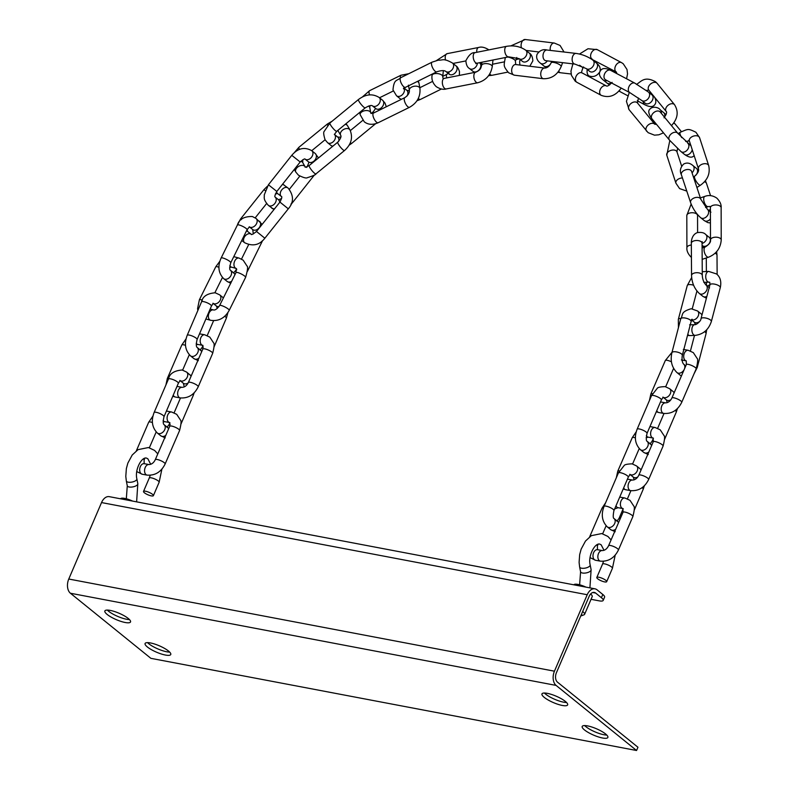 <?xml version="1.0" encoding="UTF-8"?>
<svg xmlns="http://www.w3.org/2000/svg" width="790" height="790" viewBox="0 0 790 790"><rect width="100%" height="100%" fill="white"/><g stroke="black" fill="none" stroke-linecap="round" stroke-linejoin="round"><path stroke-width="1.19" d="M145.577 491.232A5.372 1.343 -156.8 0 0 143.513 491.439A5.372 1.343 -156.8 0 0 145.943 493.809A5.372 1.343 -156.8 0 0 151.325 495.883A5.372 1.343 -156.8 0 0 153.388 495.666A5.372 1.343 -156.8 0 0 150.959 493.296A5.372 1.343 -156.8 0 0 145.577 491.232M598.879 577.253A5.372 1.343 -156.8 0 0 596.815 577.46A5.372 1.343 -156.8 0 0 599.245 579.83A5.372 1.343 -156.8 0 0 604.626 581.904A5.372 1.343 -156.8 0 0 606.681 581.687A5.372 1.343 -156.8 0 0 604.261 579.317A5.372 1.343 -156.8 0 0 598.879 577.253M585.943 587.118A10.744 2.686 -156.8 0 0 573.886 584.827M581.46 614.294A8.591 2.143 23.2 0 1 581.322 615.795L583.998 614.827A10.744 2.686 -156.8 0 0 584.6 614.334A10.744 2.686 -156.8 0 0 582.832 611.638A10.744 2.686 -156.8 0 0 582.655 611.509M581.322 615.795A8.591 2.143 23.2 0 1 580.769 615.914M120.584 498.806A10.744 2.686 23.2 0 1 132.641 501.097M594.969 588.827L109.287 496.663A10.744 6.893 -79.3 0 0 101.535 502.568L68.77 579.031A10.744 6.893 -79.3 0 0 70.419 593.241L150.88 658.337L636.562 750.5L556.091 685.404A10.744 6.893 -79.3 0 1 554.442 671.194L587.217 594.732A10.744 6.893 -79.3 0 1 594.969 588.827A10.744 6.893 -79.3 0 1 597.062 589.824L602.81 594.475A10.744 2.686 23.2 0 1 604.587 597.171L603.195 600.42A10.744 2.686 -156.8 0 0 601.417 597.724L595.67 593.073A7.09 4.542 100.7 0 0 594.287 592.421A7.09 4.542 100.7 0 0 589.172 596.312L556.397 672.774A7.09 4.542 100.7 0 0 557.483 682.155L637.955 747.251L636.562 750.5M606.789 735.056A13.963 3.486 23.2 0 1 585.904 726.691A13.963 3.486 23.2 0 1 584.669 725.576M566.558 702.508A13.963 3.486 23.2 0 1 545.673 694.153A13.963 3.486 23.2 0 1 544.438 693.028M129.451 619.567A13.963 3.486 23.2 0 1 108.556 611.203A13.963 3.486 23.2 0 1 107.322 610.077M169.682 652.106A13.963 3.486 23.2 0 1 148.797 643.751A13.963 3.486 23.2 0 1 147.562 642.625M584.511 729.95A13.963 3.486 23.2 0 1 582.2 726.445A13.963 3.486 23.2 0 1 591.769 726.998A13.963 3.486 23.2 0 1 605.555 733.94A13.963 3.486 23.2 0 1 607.865 737.445A13.963 3.486 23.2 0 1 598.297 736.892A13.963 3.486 23.2 0 1 584.511 729.95M544.28 697.402A13.963 3.486 23.2 0 1 541.97 693.896A13.963 3.486 23.2 0 1 551.538 694.45A13.963 3.486 23.2 0 1 565.324 701.392A13.963 3.486 23.2 0 1 567.635 704.897A13.963 3.486 23.2 0 1 558.056 704.344A13.963 3.486 23.2 0 1 544.28 697.402M107.163 614.452A13.963 3.486 23.2 0 1 104.863 610.947A13.963 3.486 23.2 0 1 114.431 611.5A13.963 3.486 23.2 0 1 128.217 618.442A13.963 3.486 23.2 0 1 130.528 621.947A13.963 3.486 23.2 0 1 120.949 621.394A13.963 3.486 23.2 0 1 107.163 614.452M147.404 647A13.963 3.486 23.2 0 1 145.093 643.495A13.963 3.486 23.2 0 1 154.662 644.048A13.963 3.486 23.2 0 1 168.448 650.99A13.963 3.486 23.2 0 1 170.758 654.495A13.963 3.486 23.2 0 1 161.18 653.942A13.963 3.486 23.2 0 1 147.404 647M590.614 594.001A10.744 2.686 23.2 0 1 592.224 596.559L584.6 614.334M603.195 600.42A10.744 2.686 -156.8 0 1 599.067 600.835L591.038 599.314M646.358 435.596A5.372 3.446 100.7 0 0 647.207 436.682A5.372 3.446 100.7 0 0 648.274 437.176A5.372 3.446 100.7 0 0 648.294 437.176L653.152 438.065A5.372 3.446 100.7 0 0 653.162 438.065L653.251 441.768L638.804 475.205C637.293 478.286 635.209 479.905 632.573 480.073A5.372 3.446 -79.3 0 1 632.583 480.073L627.714 479.194A5.372 3.446 -79.3 0 1 627.714 479.194A5.372 3.446 -79.3 0 0 627.408 479.155M649.953 426.57L650.249 426.62A5.372 3.446 100.7 0 0 650.239 426.62L655.117 427.509A5.372 3.446 100.7 0 0 650.96 431.291A5.372 3.446 100.7 0 0 652.086 437.561A5.372 3.446 100.7 0 0 653.152 438.065M655.117 427.509L660.223 429.829L663.995 435.576C664.992 436.208 664.696 439.714 663.087 446.074L663.087 446.074A5.372 1.304 -156.3 0 0 662.198 444.74A5.372 1.304 -156.3 0 0 656.905 442.035A5.372 1.304 -156.3 0 0 653.251 441.768M663.087 446.074L648.639 479.51A5.372 1.304 -156.3 0 0 647.751 478.177A5.372 1.304 -156.3 0 0 642.468 475.471A5.372 1.304 -156.3 0 0 638.804 475.205M648.639 479.51C644.67 487.489 638.656 491.202 630.608 490.63A5.372 3.446 -79.3 0 1 630.608 490.63A5.372 3.446 -79.3 0 1 629.551 490.136A5.372 3.446 -79.3 0 1 628.415 483.875A5.372 3.446 -79.3 0 1 632.573 480.073M630.618 490.63L625.739 489.751A5.372 3.446 -79.3 0 1 624.683 489.247A5.372 3.446 -79.3 0 1 623.675 487.865M616.328 477.753L617.77 471.176A5.372 1.304 23.7 0 1 619.39 470.929M617.77 471.176L632.217 437.739A5.372 1.304 23.7 0 1 635.417 437.867M686.342 364.565A5.372 1.304 -156.3 0 1 689.996 364.832A5.372 1.304 -156.3 0 1 695.289 367.528A5.372 1.304 -156.3 0 1 696.178 368.871L696.178 368.871C697.787 362.501 698.083 359.006 697.086 358.364L693.314 352.616L688.218 350.296A5.372 3.446 100.7 0 0 688.208 350.296A5.372 3.446 100.7 0 0 684.051 354.078A5.372 3.446 100.7 0 0 685.177 360.349A5.372 3.446 100.7 0 0 686.243 360.852A5.372 3.446 100.7 0 0 686.253 360.852L686.342 364.565L671.895 397.992A5.372 1.304 -156.3 0 0 671.895 398.002C670.384 401.073 668.301 402.693 665.664 402.861A5.372 3.446 -79.3 0 1 665.674 402.87L660.805 401.982A5.372 3.446 -79.3 0 1 660.805 401.982A5.372 3.446 -79.3 0 0 660.499 401.952M696.178 368.871L681.731 402.298A5.372 1.304 -156.3 0 0 681.731 402.298A5.372 1.304 -156.3 0 0 680.842 400.965A5.372 1.304 -156.3 0 0 675.559 398.269A5.372 1.304 -156.3 0 0 671.895 397.992M681.731 402.308C677.761 410.287 671.747 413.99 663.699 413.427A5.372 3.446 -79.3 0 1 663.699 413.427A5.372 3.446 -79.3 0 1 662.642 412.923A5.372 3.446 -79.3 0 1 661.516 406.662A5.372 3.446 -79.3 0 1 665.664 402.861M663.709 413.427L658.84 412.538A5.372 3.446 -79.3 0 1 658.83 412.538A5.372 3.446 -79.3 0 1 657.774 412.044A5.372 3.446 -79.3 0 1 656.767 410.662M649.419 400.54L650.861 393.963A5.372 1.304 23.7 0 1 650.861 393.963A5.372 1.304 23.7 0 1 652.481 393.716M650.861 393.973L665.308 360.536A5.372 1.304 23.7 0 1 671.461 361.81M702.261 271.721L708.689 271.424A5.372 3.13 88.2 0 0 705.776 275.661A5.372 3.13 88.2 0 0 707.603 281.635A5.372 3.13 88.2 0 0 709.045 282.158A5.372 3.13 88.2 0 0 709.055 282.158L709.785 282.297L709.924 284.844L700.987 318.716A5.372 1.926 -164.9 0 0 700.987 318.726C701.155 320.987 696.079 325.134 694.815 324.651A5.372 3.13 -91.8 0 1 694.825 324.651L689.581 324.848M708.689 271.424L716.53 273.942C720.312 277.093 721.566 281.655 720.292 287.639A5.372 1.926 -164.9 0 0 720.292 287.629A5.372 1.926 -164.9 0 0 719.453 286.158A5.372 1.926 -164.9 0 0 713.844 284.015A5.372 1.926 -164.9 0 0 709.924 284.844M720.292 287.629L711.356 321.51A5.372 1.926 -164.9 0 0 710.516 320.029A5.372 1.926 -164.9 0 0 704.907 317.896A5.372 1.926 -164.9 0 0 700.987 318.716M687.794 334.288A5.372 3.13 -91.8 0 0 688.505 335.059A5.372 3.13 -91.8 0 0 689.937 335.582L695.18 335.385A5.372 3.13 -91.8 0 1 695.17 335.385A5.372 3.13 -91.8 0 1 693.739 334.861A5.372 3.13 -91.8 0 1 691.912 328.897A5.372 3.13 -91.8 0 1 694.815 324.651M678.422 327.662L678.333 319.377A5.372 1.926 15.1 0 1 680.832 318.449M678.333 319.377L687.27 285.506A5.372 1.926 15.1 0 1 693.61 285.229M703.456 271.622A5.372 3.13 88.2 0 0 702.261 272.086M700.365 197.905L704.877 196.374A5.372 2.449 71.7 0 0 703.841 200.66A5.372 2.449 71.7 0 0 706.606 206.072A5.372 2.449 71.7 0 0 708.265 206.565A5.372 2.449 71.7 0 0 708.274 206.565L710.072 206.476L710.398 207.681A5.372 2.745 -179.8 0 0 710.398 207.681L710.496 239.913A5.372 2.745 -179.8 0 0 710.496 239.923C710.951 242.066 709.193 244.426 705.213 246.994A5.372 2.449 -108.3 0 1 705.213 246.984L702.103 248.04M704.877 196.374C708.897 194.873 712.876 195.456 716.826 198.132C720.016 201.411 721.458 204.6 721.132 207.691L721.132 207.691A5.372 2.745 -179.8 0 0 720.302 206.22A5.372 2.745 -179.8 0 0 714.269 205.044A5.372 2.745 -179.8 0 0 710.398 207.671M705.213 246.994A5.372 2.449 -108.3 0 0 704.186 251.279A5.372 2.449 -108.3 0 0 706.941 256.681A5.372 2.449 -108.3 0 0 708.61 257.175L708.61 257.175C716.372 253.926 720.579 248.179 721.231 239.943A5.372 2.745 -179.8 0 0 721.231 239.933A5.372 2.745 -179.8 0 0 720.401 238.471A5.372 2.745 -179.8 0 0 714.367 237.286A5.372 2.745 -179.8 0 0 710.496 239.913M691.418 257.431L691.22 257.264C688.011 253.955 686.569 250.766 686.905 247.705L686.905 247.705A5.372 2.745 0.2 0 1 691.339 245.019M686.905 247.705L686.806 215.463A5.372 2.745 0.2 0 1 690.677 212.836A5.372 2.745 0.2 0 1 696.711 214.011A5.372 2.745 0.2 0 1 697.55 215.472A5.372 2.745 0.2 0 1 697.55 215.482L697.619 214.663M708.61 257.175L703.169 259.021A5.372 2.449 -108.3 0 1 702.172 258.942M685.69 141.45A5.372 1.56 57.6 0 0 685.957 141.38A5.372 1.56 57.6 0 0 685.957 141.37L689.364 140.956A5.372 3.338 162.4 0 0 689.364 140.956L698.488 168.892A5.372 3.338 162.4 0 0 698.488 168.902C699.071 170.936 697.817 173.336 694.726 176.121L693.423 176.96M678.087 133.668L680.2 132.305C688.604 128.819 687.863 128.395 695.911 132.246L699.585 137.657A5.372 3.338 162.4 0 0 699.575 137.657A5.372 3.338 162.4 0 0 698.824 136.591A5.372 3.338 162.4 0 0 692.475 136.502A5.372 3.338 162.4 0 0 689.354 140.946M680.2 132.305A5.372 1.56 57.6 0 0 681.731 137.628M699.575 137.657L708.709 165.604A5.372 3.338 162.4 0 0 708.709 165.604A5.372 3.338 162.4 0 0 707.949 164.537A5.372 3.338 162.4 0 0 701.609 164.448A5.372 3.338 162.4 0 0 698.488 168.892M708.709 165.614C710.378 173.504 707.633 180.031 700.483 185.186L700.483 185.186A5.372 1.56 -122.4 0 1 698.923 184.633A5.372 1.56 -122.4 0 1 695.368 179.863A5.372 1.56 -122.4 0 1 694.726 176.121M686.796 191.101L679.578 188.583L675.904 183.161A5.372 3.338 -17.6 0 1 675.904 183.161A5.372 3.338 -17.6 0 1 682.432 177.957M675.904 183.171L666.78 155.215A5.372 3.338 -17.6 0 1 669.9 150.772A5.372 3.338 -17.6 0 1 676.24 150.87A5.372 3.338 -17.6 0 1 677 151.917A5.372 3.338 -17.6 0 1 677 151.937L677.494 148.51M636.543 84.441C641.826 80.817 644.907 76.126 655.522 81.735L657.162 83.375A5.372 3.654 141.3 0 0 657.152 83.375A5.372 3.654 141.3 0 0 656.786 83.009A5.372 3.654 141.3 0 0 650.377 84.165A5.372 3.654 141.3 0 0 648.797 90.119A5.372 3.654 141.3 0 0 648.807 90.139L666.197 111.469A5.372 3.654 141.3 0 0 666.217 111.479C667.135 112.111 666.414 114.224 664.054 117.829M657.152 83.375L674.561 104.715A5.372 3.654 141.3 0 0 674.561 104.715A5.372 3.654 141.3 0 0 674.186 104.349A5.372 3.654 141.3 0 0 667.787 105.505A5.372 3.654 141.3 0 0 666.197 111.469M646.872 131.417A5.372 3.654 -38.7 0 1 646.506 131.051A5.372 3.654 -38.7 0 1 646.496 131.041A5.372 3.654 -38.7 0 1 648.086 125.087A5.372 3.654 -38.7 0 1 654.495 123.941A5.372 3.654 -38.7 0 1 654.841 124.287A5.372 3.654 -38.7 0 1 654.861 124.306L637.451 102.957A5.372 3.654 -38.7 0 1 637.451 102.957L638.458 98.009M663.491 132.839L658.86 134.794L654.515 135.169L648.136 132.681L629.097 109.701A5.372 3.654 -38.7 0 1 630.687 103.747A5.372 3.654 -38.7 0 1 637.086 102.591A5.372 3.654 -38.7 0 1 637.441 102.937M674.561 104.724C678.808 111.686 677.83 118.589 671.628 125.432L671.628 125.432A5.372 0.543 -134.9 0 1 671.184 125.284M579.593 65.244A5.372 0.523 33.1 0 1 581.875 66.913A5.372 0.523 33.1 0 1 582.902 68.009L583.593 66.933M597.665 49.898A5.372 3.664 118.7 0 0 597.28 49.642A5.372 3.664 118.7 0 0 591.661 52.328A5.372 3.664 118.7 0 0 591.769 58.825A5.372 3.664 118.7 0 0 592.164 59.082A5.372 3.664 118.7 0 0 592.184 59.092M579.485 54.036L588.007 48.743L597.28 49.642A5.372 3.664 118.7 0 0 597.27 49.642L621.513 62.617A5.372 3.664 118.7 0 0 621.513 62.617A5.372 3.664 118.7 0 0 615.904 65.303A5.372 3.664 118.7 0 0 616.002 71.801A5.372 3.664 118.7 0 0 616.407 72.058A5.372 3.664 118.7 0 0 616.417 72.068A5.372 3.664 118.7 0 0 616.447 72.088M621.908 62.884A5.372 3.664 118.7 0 0 621.523 62.617L623.231 63.763L627.003 69.5L627.537 73.875L626.579 78.773M621.197 88.085L621.108 88.213C615.617 95.857 608.981 98.227 601.2 95.333A5.372 3.664 -61.3 0 1 601.2 95.333A5.372 3.664 -61.3 0 1 600.815 95.077A5.372 3.664 -61.3 0 1 600.696 88.599A5.372 3.664 -61.3 0 1 606.305 85.883A5.372 3.664 -61.3 0 1 606.325 85.893L582.082 72.917A5.372 3.664 -61.3 0 1 582.082 72.917A5.372 3.664 -61.3 0 0 576.453 75.623A5.372 3.664 -61.3 0 0 576.572 82.091A5.372 3.664 -61.3 0 0 576.957 82.358A5.372 3.664 -61.3 0 1 576.957 82.358L575.248 81.222L571.456 75.386L570.953 71.12L572.908 63.872M507.782 57.038A5.372 1.541 20.6 0 1 514.537 59.813A5.372 1.541 20.6 0 1 515.406 61.215L516.779 57.492M510.873 45.879L525.182 39.5A5.372 3.377 97.4 0 0 525.182 39.5A5.372 3.377 97.4 0 0 521.795 42.117A5.372 3.377 97.4 0 0 521.449 47.775M564.05 52.022L560.071 45.465L554.264 43.035A5.372 3.377 97.4 0 0 554.254 43.035A5.372 3.377 97.4 0 0 550.294 50.412M562.618 62.667L561.177 66.567A5.372 1.541 -159.4 0 0 560.308 65.175A5.372 1.541 -159.4 0 0 554.896 62.677A5.372 1.541 -159.4 0 0 551.114 62.805L551.114 62.805C549.583 66.103 547.48 67.861 544.814 68.078A5.372 3.377 -82.6 0 1 544.824 68.078L515.751 64.543A5.372 3.377 -82.6 0 0 515.742 64.533A5.372 3.377 -82.6 0 0 511.91 68.483A5.372 3.377 -82.6 0 0 513.224 74.675A5.372 3.377 -82.6 0 0 514.399 75.198A5.372 3.377 -82.6 0 1 514.399 75.198L508.592 72.759C503.151 65.698 503.724 66.39 505.353 57.443M561.177 66.567C557.572 74.783 551.667 78.842 543.471 78.733A5.372 3.377 -82.6 0 1 543.471 78.733A5.372 3.377 -82.6 0 1 542.305 78.21A5.372 3.377 -82.6 0 1 540.982 72.018A5.372 3.377 -82.6 0 1 544.814 68.078M492.614 60.08A5.372 2.429 -173.4 0 1 492.871 60.988L492.249 66.686A5.372 2.429 -173.4 0 0 492.249 66.686C490.679 75.099 485.85 80.452 477.782 82.743L446.271 88.934C443.427 89.833 440.099 89.073 436.268 86.673C432.831 83.355 431.429 79.602 432.051 75.406L432.051 75.406A5.372 2.429 6.6 0 1 436.021 73.529A5.372 2.429 6.6 0 1 441.887 75.109A5.372 2.429 6.6 0 1 442.716 76.62L443.378 70.646M436.495 60.553L447.14 53.651A5.372 2.804 79.2 0 0 447.14 53.651A5.372 2.804 79.2 0 0 445.54 60.109M447.14 53.651L478.651 47.459A5.372 2.804 79.2 0 0 476.765 52.308M492.249 66.686A5.372 2.429 -173.4 0 0 491.42 65.175A5.372 2.429 -173.4 0 0 485.544 63.585A5.372 2.429 -173.4 0 0 481.584 65.471L481.584 65.471C480.883 67.466 481.219 69.767 475.748 72.196A5.372 2.804 -100.8 0 1 475.758 72.196L444.257 78.388A5.372 2.804 -100.8 0 0 444.247 78.388A5.372 2.804 -100.8 0 0 442.341 82.743A5.372 2.804 -100.8 0 0 444.671 88.431A5.372 2.804 -100.8 0 0 446.271 88.934M477.782 82.743A5.372 2.804 -100.8 0 1 476.173 82.229A5.372 2.804 -100.8 0 1 473.842 76.541A5.372 2.804 -100.8 0 1 475.748 72.196M418.344 80.955L418.996 83.276A5.372 3.121 170.1 0 0 418.996 83.266L419.934 88.411A5.372 3.121 170.1 0 0 419.934 88.411C420.606 96.647 417.14 102.937 409.536 107.292L378.203 122.717C372.771 125.097 368.12 124.79 364.249 121.788L360.151 114.698A5.372 3.121 -9.9 0 1 363.676 110.985A5.372 3.121 -9.9 0 1 369.918 111.538A5.372 3.121 -9.9 0 1 370.727 112.812A5.372 3.121 -9.9 0 1 370.727 112.822L369.789 107.677A5.372 3.121 -9.9 0 1 369.789 107.677L369.947 105.653M368.446 106.048A5.372 3.121 -9.9 0 1 368.979 106.393A5.372 3.121 -9.9 0 1 369.789 107.667M362.334 97.012L369.611 90.672A5.372 2.005 64.1 0 0 369.532 94.879M369.611 90.672L400.945 75.248A5.372 2.005 64.1 0 0 400.441 77.855M418.996 83.266A5.372 3.121 170.1 0 0 418.177 81.992A5.372 3.121 170.1 0 0 417.308 81.469M419.934 88.411A5.372 3.121 170.1 0 0 419.115 87.137A5.372 3.121 170.1 0 0 412.884 86.574A5.372 3.121 170.1 0 0 409.358 90.297A5.372 3.121 170.1 0 0 409.358 90.307C409.605 92.904 408.094 95.353 404.836 97.634L373.502 113.059A5.372 2.005 -115.9 0 0 373.374 117.127A5.372 2.005 -115.9 0 0 376.563 122.213A5.372 2.005 -115.9 0 0 378.203 122.717M409.536 107.292A5.372 2.005 -115.9 0 1 407.897 106.788A5.372 2.005 -115.9 0 1 404.707 101.713A5.372 2.005 -115.9 0 1 404.836 97.634M345.181 124.376A5.372 3.555 150.3 0 1 346.958 125.067A5.372 3.555 150.3 0 1 347.531 125.738A5.372 3.555 150.3 0 0 347.531 125.738L349.96 129.906C353.16 137.47 351.343 144.333 344.529 150.515L315.96 173.879C316.128 174.541 313.294 175.805 307.468 177.651C306.401 178.5 303.409 177.691 298.492 175.222L295.845 172.121A5.372 3.555 -29.7 0 1 298.156 166.72A5.372 3.555 -29.7 0 1 304.575 166.097A5.372 3.555 -29.7 0 1 305.137 166.749A5.372 3.555 -29.7 0 1 305.147 166.759L302.728 162.602A5.372 3.555 -29.7 0 1 302.728 162.602L302.797 159.718M300.802 161.308A5.372 3.555 -29.7 0 1 302.145 161.93A5.372 3.555 -29.7 0 1 302.718 162.582M294.265 152.707L298.847 147.345A5.372 1.047 51 0 0 299.489 149.419M298.847 147.345L327.425 123.981A5.372 1.047 51 0 0 327.623 125.235M337.942 130.32A5.372 3.555 150.3 0 0 338.229 131.101A5.372 3.555 150.3 0 0 338.238 131.11L340.658 135.258A5.372 3.555 150.3 0 0 340.668 135.278C341.537 136.522 340.569 138.813 337.765 142.17L309.196 165.535A5.372 1.047 -129 0 0 310.608 168.813A5.372 1.047 -129 0 0 314.529 173.237A5.372 1.047 -129 0 0 315.96 173.879M349.96 129.906A5.372 3.555 150.3 0 0 349.387 129.234A5.372 3.555 150.3 0 0 342.959 129.866A5.372 3.555 150.3 0 0 340.658 135.258M344.529 150.515A5.372 1.047 -129 0 1 343.097 149.863A5.372 1.047 -129 0 1 339.177 145.449A5.372 1.047 -129 0 1 337.765 142.17M244.722 242.777A5.372 3.693 -52.1 0 1 244.633 242.718A5.372 3.693 -52.1 0 1 244.633 242.708A5.372 3.693 -52.1 0 1 244.584 242.668A5.372 3.693 -52.1 0 1 245.009 236.19A5.372 3.693 -52.1 0 1 251.19 234.205A5.372 3.693 -52.1 0 1 251.21 234.215L247.497 231.371A5.372 3.693 -52.1 0 1 247.547 231.421M246.48 230.897A5.372 3.693 -52.1 0 1 247.477 231.361A5.372 3.693 -52.1 0 1 247.497 231.371M237 225.831L240.545 218.988L241.345 219.63M240.545 218.988L263.988 189.61L265.183 190.568M284.262 185.146A5.372 3.693 127.9 0 0 284.212 185.107A5.372 3.693 127.9 0 0 284.203 185.107A5.372 3.693 127.9 0 0 282.307 184.554M276.589 191.773A5.372 3.693 127.9 0 0 277.586 193.56A5.372 3.693 127.9 0 0 277.636 193.599A5.372 3.693 127.9 0 0 277.655 193.619A5.372 3.693 127.9 0 0 277.695 193.639M287.975 187.99A5.372 3.693 127.9 0 0 287.925 187.951A5.372 3.693 127.9 0 0 287.916 187.941A5.372 3.693 127.9 0 0 281.734 189.906A5.372 3.693 127.9 0 0 281.299 196.404A5.372 3.693 127.9 0 0 281.349 196.443A5.372 3.693 127.9 0 0 281.368 196.453A5.372 3.693 127.9 0 0 281.378 196.463C282.247 196.493 281.763 198.369 279.937 202.092L256.493 231.47C252.978 234.225 251.21 235.134 251.19 234.205M287.925 187.951L288.133 188.109C293.86 195.466 293.92 202.368 288.301 208.827L279.937 202.092M288.301 208.827L264.857 238.215L256.493 231.47M233.771 256.651L239.084 258.093A5.372 3.525 105.8 0 0 234.472 261.618A5.372 3.525 105.8 0 0 235.311 267.978A5.372 3.525 105.8 0 0 236.2 268.432L236.013 272.53A5.372 1.057 -153.3 0 1 239.528 273.182A5.372 1.057 -153.3 0 1 244.683 276.085A5.372 1.057 -153.3 0 1 245.611 277.349L229.228 310.322C224.804 318.182 218.593 321.5 210.614 320.286L210.614 320.286A5.372 3.525 -74.2 0 1 209.735 319.832A5.372 3.525 -74.2 0 1 208.886 313.482A5.372 3.525 -74.2 0 1 213.478 309.937A5.372 3.525 -74.2 0 1 213.498 309.947L210.16 309.028M205.923 319.012A5.372 3.525 -74.2 0 1 205.923 319.002A5.372 3.525 -74.2 0 1 205.884 318.992L210.614 320.286M197.865 310.44L197.579 308.643L199.396 299.746A5.372 1.057 26.7 0 1 202.358 300.19M199.396 299.746L215.779 266.773A5.372 1.057 26.7 0 1 218.939 267.287M234.393 256.809A5.372 3.525 105.8 0 0 233.741 256.72M229.821 265.687A5.372 3.525 105.8 0 0 230.621 266.694A5.372 3.525 105.8 0 0 231.51 267.148A5.372 3.525 105.8 0 0 231.529 267.158L236.2 268.432A5.372 3.525 105.8 0 0 236.22 268.442M229.228 310.322A5.372 1.057 -153.3 0 0 228.3 309.058A5.372 1.057 -153.3 0 0 223.145 306.155A5.372 1.057 -153.3 0 0 219.63 305.493L219.63 305.493C217.181 308.9 215.127 310.381 213.478 309.937M199.524 333.844L199.821 333.903A5.372 3.446 100.7 0 0 199.821 333.894L204.689 334.782A5.372 3.446 100.7 0 0 204.689 334.782A5.372 3.446 100.7 0 0 200.532 338.574A5.372 3.446 100.7 0 0 201.657 344.845A5.372 3.446 100.7 0 0 202.724 345.339L202.823 349.052A5.372 1.304 -156.3 0 1 206.476 349.318A5.372 1.304 -156.3 0 1 211.769 352.014A5.372 1.304 -156.3 0 1 212.658 353.357L198.211 386.794C194.241 394.773 188.227 398.476 180.179 397.913A5.372 3.446 -79.3 0 1 180.179 397.913A5.372 3.446 -79.3 0 1 179.123 397.41A5.372 3.446 -79.3 0 1 177.997 391.159A5.372 3.446 -79.3 0 1 182.144 387.347A5.372 3.446 -79.3 0 1 182.154 387.357L177.286 386.468A5.372 3.446 -79.3 0 0 177.266 386.468A5.372 3.446 -79.3 0 0 176.98 386.438M180.189 397.913L175.321 397.024A5.372 3.446 -79.3 0 1 175.311 397.024A5.372 3.446 -79.3 0 1 174.254 396.531A5.372 3.446 -79.3 0 1 173.247 395.148M165.9 385.026L167.342 378.459A5.372 1.304 23.7 0 1 168.853 378.193M167.342 378.459L181.789 345.023A5.372 1.304 23.7 0 1 185.522 345.319M196.216 343.354A5.372 3.446 100.7 0 0 196.779 343.956A5.372 3.446 100.7 0 0 197.846 344.46A5.372 3.446 100.7 0 0 197.865 344.46L202.724 345.339A5.372 3.446 100.7 0 0 202.734 345.339M198.211 386.794A5.372 1.304 -156.3 0 0 197.322 385.451A5.372 1.304 -156.3 0 0 192.039 382.755A5.372 1.304 -156.3 0 0 188.375 382.488L188.375 382.488C186.865 385.56 184.781 387.189 182.144 387.347M630.084 474.405L628.277 477.14A5.372 1.343 23.2 0 0 625.848 474.77A5.372 1.343 23.2 0 0 620.466 472.706A5.372 1.343 23.2 0 0 618.402 472.914L624.051 465.695C624.535 464.599 627.211 463.987 632.089 463.849L636.562 465.942A5.372 3.891 129 0 1 636.78 471.758A5.372 3.891 129 0 1 631.131 474.899A5.372 3.891 129 0 1 630.153 474.533M618.402 472.914L604.064 506.36A5.372 1.343 23.2 0 1 606.127 506.153A5.372 1.343 23.2 0 1 611.509 508.227A5.372 1.343 23.2 0 1 613.939 510.597C612.971 515.594 613 518.23 614.028 518.517L617.474 521.301A5.372 3.891 -51 0 1 618.471 522.832M604.064 506.36C600.923 514.557 601.99 521.39 607.273 526.861A5.372 3.891 -51 0 0 608.606 527.463A5.372 3.891 -51 0 0 614.699 523.454A5.372 3.891 -51 0 0 614.028 518.517M607.273 526.861L610.719 529.656A5.372 3.891 -51 0 0 612.053 530.258A5.372 3.891 -51 0 0 615.677 529.29M634.311 510.014L643.218 489.227A5.372 1.343 -156.8 0 0 642.063 487.677M641.144 469.793L640.009 468.737A5.372 3.891 129 0 1 640.976 470.178M637.757 477.002A5.372 3.891 129 0 1 634.587 477.683A5.372 3.891 129 0 1 633.254 477.081L634.182 479.836M620.486 518.151A5.372 1.343 -156.8 0 0 619.005 518.457L623.211 508.661M663.175 397.192L661.368 399.928A5.372 1.343 23.2 0 0 658.939 397.558A5.372 1.343 23.2 0 0 653.557 395.494A5.372 1.343 23.2 0 0 651.493 395.701L657.142 388.483C657.626 387.386 660.312 386.774 665.18 386.636L669.653 388.729A5.372 3.891 129 0 1 669.871 394.546A5.372 3.891 129 0 1 664.222 397.686A5.372 3.891 129 0 1 663.245 397.321M651.493 395.701L637.155 429.158A5.372 1.343 23.2 0 1 639.219 428.95A5.372 1.343 23.2 0 1 644.601 431.014A5.372 1.343 23.2 0 1 647.03 433.384C646.062 438.381 646.092 441.018 647.119 441.304L650.565 444.099A5.372 3.891 -51 0 1 651.572 445.649M637.155 429.158C634.014 437.354 635.081 444.187 640.364 449.658A5.372 3.891 -51 0 0 641.697 450.26A5.372 3.891 -51 0 0 647.79 446.251A5.372 3.891 -51 0 0 647.119 441.304M640.364 449.658L643.811 452.443A5.372 3.891 -51 0 0 645.144 453.045A5.372 3.891 -51 0 0 648.807 452.058M664.528 439.507L676.309 412.025A5.372 1.343 -156.8 0 0 675.154 410.464M674.235 392.581L673.1 391.524A5.372 3.891 129 0 1 674.068 392.966M670.848 399.799A5.372 3.891 129 0 1 667.678 400.481A5.372 3.891 129 0 1 666.345 399.868L667.274 402.624M653.547 440.938A5.372 1.343 -156.8 0 0 652.096 441.245L653.429 438.154M691.507 319.466L692.208 319.269L691.122 321.54A5.372 1.955 14.6 0 0 688.613 319.061A5.372 1.955 14.6 0 0 683.044 317.856A5.372 1.955 14.6 0 0 680.723 318.834C683.488 314.558 680.091 312.08 691.181 308.732L697.57 310.984A5.372 3.891 129 0 1 698.034 316.365A5.372 3.891 129 0 1 692.929 319.999A5.372 3.891 129 0 1 691.783 319.841M680.723 318.834L671.905 352.705A5.372 1.955 14.6 0 1 674.226 351.728A5.372 1.955 14.6 0 1 679.785 352.933A5.372 1.955 14.6 0 1 682.293 355.411C681.711 359.647 682.175 362.58 683.706 364.21L685.769 365.879M671.905 352.705C670.127 360.803 671.806 367.419 676.951 372.554A5.372 3.891 -51 0 0 679.064 373.226A5.372 3.891 -51 0 0 684.189 369.532M684.515 368.792A5.372 3.891 -51 0 0 684.683 368.249A5.372 3.891 -51 0 0 683.706 364.21M693.956 374.006L697.234 367.498A5.372 1.955 -165.4 0 0 696.987 366.609M697.234 367.498L706.062 333.627A5.372 1.955 -165.4 0 0 704.591 331.701M702.043 314.706L701.016 313.768A5.372 3.891 129 0 1 701.945 315.091M699.723 321.362A5.372 3.891 129 0 1 696.375 322.784A5.372 3.891 129 0 1 694.262 322.123L695.536 324.542M676.951 372.554L680.397 375.349A5.372 3.891 -51 0 0 681.444 375.882M701.727 242.273L702.241 241.671L702.063 243.221A5.372 2.765 -0.4 0 0 699.278 240.822A5.372 2.765 -0.4 0 0 693.818 240.94A5.372 2.765 -0.4 0 0 691.329 243.3C691.141 242.471 691.408 234.63 697.373 232.616C701.352 232.053 704.147 232.695 705.756 234.531A5.372 3.891 129 0 1 706.527 239.232A5.372 3.891 129 0 1 702.409 243.31A5.372 3.891 129 0 1 702.063 243.409M691.329 243.3L691.546 275.503A5.372 2.765 -0.4 0 1 694.045 273.143A5.372 2.765 -0.4 0 1 699.496 273.024A5.372 2.765 -0.4 0 1 702.28 275.434C702.508 279.324 703.781 282.563 706.102 285.141L709.548 287.935M691.546 275.503C691.882 282.909 694.479 288.903 699.348 293.495A5.372 3.891 -51 0 0 702.754 293.92A5.372 3.891 -51 0 0 707.257 287.817A5.372 3.891 -51 0 0 706.102 285.141M699.348 293.495L702.794 296.28A5.372 3.891 -51 0 0 706.201 296.704A5.372 3.891 -51 0 0 706.862 296.438M709.884 284.993A5.372 2.765 179.6 0 0 708.986 285.229A5.372 2.765 179.6 0 0 707.297 286.108M717.142 274.466L717.004 255.308A5.372 2.765 179.6 0 0 715.118 253.225M710.487 238.501L709.203 237.326A5.372 3.891 129 0 1 709.973 242.017A5.372 3.891 129 0 1 705.865 246.095A5.372 3.891 129 0 1 702.448 245.67L703.88 247.438M691.191 170.699L691.566 171.381A5.372 3.348 -18.3 0 0 683.597 170.749A5.372 3.348 -18.3 0 0 681.375 174.758C679.528 171.104 680.269 167.559 683.597 164.113C686.688 162.365 689.808 162.849 692.958 165.584A5.372 3.891 129 0 1 692.05 172.822M681.375 174.758L690.618 202.645A5.372 3.348 -18.3 0 1 692.84 198.626A5.372 3.348 -18.3 0 1 700.809 199.258L707.485 209.389L710.931 212.184M690.618 202.645C692.85 208.698 696.227 213.725 700.73 217.744A5.372 3.891 -51 0 0 705.421 217.546A5.372 3.891 -51 0 0 708.442 210.811A5.372 3.891 -51 0 0 707.485 209.389M700.73 217.744L704.176 220.529A5.372 3.891 -51 0 0 708.877 220.341A5.372 3.891 -51 0 0 710.427 218.988M710.398 209.636A5.372 3.348 161.7 0 0 708.571 210.278M710.556 195.653L706.517 183.468A5.372 3.348 161.7 0 0 704.482 181.769M698.567 170.393L696.405 168.369A5.372 3.891 129 0 1 695.822 175.271M659.443 111.36L660.243 112.002A5.372 3.654 -39.5 0 0 653.221 113.098A5.372 3.654 -39.5 0 0 651.957 118.836C648.284 113.75 647.79 110.363 650.476 108.655C652.866 106.146 658.722 107.302 660.223 109.82A5.372 3.891 129 0 1 661.319 113.316M651.957 118.836L669.456 140.087A5.372 3.654 -39.5 0 1 670.73 134.339A5.372 3.654 -39.5 0 1 677.751 133.253L691.181 146.002M669.456 140.087L680.97 151.561A5.372 3.891 -51 0 0 686.856 150.426A5.372 3.891 -51 0 0 688.139 143.622A5.372 3.891 -51 0 0 687.725 143.217M680.97 151.561L684.426 154.356A5.372 3.891 -51 0 0 690.302 153.211A5.372 3.891 -51 0 0 692.228 149.735M690.46 144.333A5.372 3.654 140.5 0 0 689.236 144.432M681.385 131.614L675.183 124.099A5.372 3.654 140.5 0 0 673.584 123.161M666.089 114.698L663.669 112.615A5.372 3.891 129 0 1 664.499 117.167M604.775 79.158L605.575 79.82A5.372 3.664 -62.1 0 1 605.209 72.749A5.372 3.664 -62.1 0 1 610.591 70.32L634.913 83.187L648.471 92.084A5.372 3.891 -51 0 1 648.57 98.088A5.372 3.891 -51 0 1 642.181 100.735A5.372 3.891 -51 0 1 641.717 100.429L645.173 103.223A5.372 3.891 -51 0 0 645.627 103.52A5.372 3.891 -51 0 0 652.017 100.883A5.372 3.891 -51 0 0 651.928 94.869C654.722 95.728 657.053 101.446 655.098 104.162C653.419 107.144 650.002 107.351 644.837 104.764L637.273 100.765M605.575 79.82L629.887 92.677A5.372 3.664 -62.1 0 1 629.531 85.606A5.372 3.664 -62.1 0 1 634.913 83.187M619.311 90.593A5.372 3.664 117.9 0 0 620.515 91.907L618.916 91.028M611.47 82.93A5.372 3.891 129 0 1 606.957 83.009L609.564 84.994M643.248 101.673A5.372 3.664 117.9 0 0 644.837 104.764M607.056 80.6A5.372 3.891 129 0 1 603.511 80.224L606.957 83.009M545.031 60.465L545.771 60.692A5.372 3.357 -83.3 0 1 543.52 53.029A5.372 3.357 -83.3 0 1 547.026 50.027L576.147 53.434C582.507 54.392 588.115 56.653 592.964 60.218A5.372 3.891 -51 0 1 593.744 64.879A5.372 3.891 -51 0 1 587.78 69.204A5.372 3.891 -51 0 1 586.21 68.562L589.656 71.357A5.372 3.891 -51 0 0 591.226 71.999A5.372 3.891 -51 0 0 597.191 67.663A5.372 3.891 -51 0 0 596.411 63.002C599.788 65.609 600.913 68.562 599.798 71.87C597.131 75.81 593.813 77.252 589.834 76.186L587.74 75.949M545.771 60.692L574.893 64.099A5.372 3.357 -83.3 0 1 572.641 56.446A5.372 3.357 -83.3 0 1 576.147 53.434M558.678 71.209A5.372 3.357 96.7 0 0 560.712 72.779L557.839 72.285M550.729 63.684A5.372 3.891 129 0 1 543.895 65.995L546.463 67.772M587.306 69.451A5.372 3.357 96.7 0 0 589.834 76.186M547.302 60.87A5.372 3.891 129 0 1 540.449 63.21L543.895 65.995M477.407 63.131A5.372 3.891 129 0 1 477.377 63.467A5.372 3.891 129 0 1 474.237 68.325A5.372 3.891 129 0 1 469.497 68.542L472.953 71.327A5.372 3.891 129 0 0 477.683 71.11A5.372 3.891 129 0 0 480.834 66.251A5.372 3.891 129 0 0 479.708 62.983L481.742 64.02M476.202 63.052L475.718 63.664L477.19 63.18A5.372 2.785 -101.3 0 1 474.257 60.939A5.372 2.785 -101.3 0 1 473.259 55.586A5.372 2.785 -101.3 0 1 475.076 52.644L506.597 46.324C513.895 45.148 520.294 46.462 525.785 50.254A5.372 3.891 -51 0 1 526.91 53.532A5.372 3.891 -51 0 1 521.854 59.191A5.372 3.891 -51 0 1 519.03 58.608L522.476 61.393A5.372 3.891 -51 0 0 525.311 61.976A5.372 3.891 -51 0 0 530.357 56.317A5.372 3.891 -51 0 0 529.231 53.049C531.374 54.214 532.579 56.831 532.855 60.879L529.804 66.251M477.19 63.18L508.711 56.85A5.372 2.785 -101.3 0 1 505.778 54.619A5.372 2.785 -101.3 0 1 504.78 49.266A5.372 2.785 -101.3 0 1 506.597 46.324M520.225 59.566A5.372 2.785 78.7 0 0 519.721 61.353A5.372 2.785 78.7 0 0 520.077 65.066M489.751 73.914A5.372 2.785 78.7 0 0 492.14 75.267L488.556 75.682M404.006 88.292A5.372 3.891 129 0 1 404.381 89.388A5.372 3.891 129 0 1 401.883 95.126A5.372 3.891 129 0 1 396.531 95.778L399.977 98.572A5.372 3.891 129 0 0 401.626 99.224M403.562 88.095L403.512 88.835L405.497 87.335A5.372 1.975 -116.4 0 1 402.545 85.389A5.372 1.975 -116.4 0 1 400.234 80.195A5.372 1.975 -116.4 0 1 400.718 77.706L432.031 62.173L438.183 60.188C443.328 60.386 443.101 57.858 452.492 63.022A5.372 3.891 -51 0 1 453.588 64.978A5.372 3.891 -51 0 1 449.865 71.505A5.372 3.891 -51 0 1 445.738 71.377L449.184 74.161A5.372 3.891 -51 0 0 453.312 74.29A5.372 3.891 -51 0 0 457.035 67.772A5.372 3.891 -51 0 0 455.939 65.817C457.242 66.459 458.427 68.394 459.484 71.643L459.346 75.415M405.497 87.335L436.801 71.801A5.372 1.975 -116.4 0 1 433.858 69.856A5.372 1.975 -116.4 0 1 431.547 64.662A5.372 1.975 -116.4 0 1 432.031 62.173M448.957 72.759L446.972 74.27A5.372 1.975 63.6 0 0 446.488 76.749A5.372 1.975 63.6 0 0 446.765 77.894M409.408 90.978L406.732 90.218A5.372 3.891 129 0 1 407.828 92.173A5.372 3.891 129 0 1 406.89 96.143M418.305 98.444A5.372 1.975 63.6 0 0 420.438 99.422L416.932 100.784M334.506 134.478A5.372 3.891 129 0 1 335.019 135.149A5.372 3.891 129 0 1 333.489 141.499A5.372 3.891 129 0 1 327.574 142.674L331.02 145.469A5.372 3.891 129 0 0 332.926 146.13M334.437 134.458L336.757 131.298A5.372 1.007 -129.4 0 1 334.012 129.402A5.372 1.007 -129.4 0 1 330.477 124.82A5.372 1.007 -129.4 0 1 329.934 123.003L358.453 99.54C365.612 94.109 372.515 93.418 379.141 97.466A5.372 3.891 -51 0 1 379.832 98.286A5.372 3.891 -51 0 1 377.758 105.129A5.372 3.891 -51 0 1 372.386 105.811L375.833 108.605A5.372 3.891 -51 0 0 381.205 107.924A5.372 3.891 -51 0 0 383.278 101.081A5.372 3.891 -51 0 0 382.587 100.251L385.046 103.144L386.29 106.769M336.757 131.298L365.276 107.835A5.372 1.007 -129.4 0 1 362.531 105.949A5.372 1.007 -129.4 0 1 358.986 101.367A5.372 1.007 -129.4 0 1 358.453 99.54M375.665 108.309L373.394 111.637A5.372 1.007 50.6 0 0 373.68 112.97M340.826 137.154L337.774 137.114A5.372 3.891 129 0 1 338.476 137.944A5.372 3.891 129 0 1 338.732 141.252M350.316 142.753A5.372 1.007 50.6 0 0 351.708 143.385L349.071 145.232M281.615 198.576L278.495 199.761A5.372 3.891 129 0 1 278.524 199.791L275.108 197.026A5.372 3.891 129 0 1 274.732 203.613A5.372 3.891 129 0 1 268.363 205.38A5.372 3.891 129 0 1 268.324 205.351A5.372 3.891 129 0 1 268.235 205.272M275.108 197.026C274.406 196.789 274.989 194.923 276.836 191.447L268.422 184.771L291.777 155.324C297.82 148.234 304.436 146.664 311.645 150.614L311.783 150.732A5.372 3.891 -51 0 0 311.744 150.692L325.095 139.761C323.604 134.952 323.308 132.137 324.216 131.347L329.934 123.003M276.836 191.447L300.19 161.999L291.777 155.324M300.19 161.999C303.232 159.412 304.861 158.444 305.078 159.106L305.068 159.106A5.372 3.891 -51 0 0 311.477 157.299A5.372 3.891 -51 0 0 311.783 150.732L315.24 153.517A5.372 3.891 -51 0 0 315.2 153.487M305.078 159.106L308.485 161.871A5.372 3.891 -51 0 0 308.525 161.901A5.372 3.891 -51 0 0 314.934 160.084A5.372 3.891 -51 0 0 315.24 153.517L318.469 157.951M274.663 208.708A5.372 3.891 129 0 1 271.809 208.165A5.372 3.891 129 0 1 271.77 208.135A5.372 3.891 129 0 1 271.73 208.106M291.441 203.247L290.918 204.551M278.524 199.791A5.372 3.891 129 0 1 279.68 202.418M221.141 257.994A5.372 1.096 -153.7 0 1 223.076 258.044A5.372 1.096 -153.7 0 1 228.35 260.433A5.372 1.096 -153.7 0 1 230.769 262.744C229.535 267.208 229.416 269.716 230.423 270.269L230.423 270.269A5.372 3.891 129 0 1 230.552 276.243A5.372 3.891 129 0 1 224.725 279.156A5.372 3.891 129 0 1 223.669 278.623C218.346 273.034 217.497 266.151 221.141 257.994L237.415 224.992C239.182 219.186 244.169 216.361 252.356 216.519L256.009 218.415L262.152 224.38M230.769 262.744L247.053 229.742A5.372 1.096 -153.7 0 0 244.633 227.431A5.372 1.096 -153.7 0 0 239.36 225.041A5.372 1.096 -153.7 0 0 237.415 224.992M249.482 226.928A5.372 3.891 -51 0 0 250.302 227.303A5.372 3.891 -51 0 0 256.523 223.689A5.372 3.891 -51 0 0 256.009 218.415M253.333 233.968L252.701 229.554A5.372 3.891 -51 0 0 253.758 230.097A5.372 3.891 -51 0 0 259.979 226.483A5.372 3.891 -51 0 0 259.456 221.21M236.644 268.946L236.082 270.081A5.372 1.096 26.3 0 1 236.743 269.884M231.648 281.319A5.372 3.891 129 0 1 228.172 281.951A5.372 3.891 129 0 1 227.125 281.408L230.769 283.314M230.423 270.269L233.88 273.063A5.372 3.891 129 0 1 234.916 274.742M261.806 241.276A5.372 1.096 26.3 0 1 261.994 241.829L247.389 271.434M187.21 335.306A5.372 1.343 -156.8 0 1 189.274 335.088A5.372 1.343 -156.8 0 1 194.656 337.162A5.372 1.343 -156.8 0 1 197.085 339.532C196.048 344.134 196.088 346.78 197.174 347.452A5.372 3.891 129 0 1 197.401 353.258A5.372 3.891 129 0 1 191.753 356.409A5.372 3.891 129 0 1 190.42 355.796C185.146 350.326 184.07 343.502 187.21 335.306L201.549 301.849C202.635 296.467 207.197 293.446 215.236 292.784L219.709 294.877L223.412 297.879A5.372 3.891 -51 0 0 223.155 297.672M197.085 339.532L211.424 306.076A5.372 1.343 -156.8 0 0 208.994 303.706A5.372 1.343 -156.8 0 0 203.613 301.642A5.372 1.343 -156.8 0 0 201.549 301.849M213.3 303.469A5.372 3.891 -51 0 0 214.288 303.834A5.372 3.891 -51 0 0 220.38 299.825A5.372 3.891 -51 0 0 219.709 294.877M217.299 308.465L216.401 306.016A5.372 3.891 -51 0 0 217.734 306.619A5.372 3.891 -51 0 0 218.958 306.648M203 345.428L202.161 347.393A5.372 1.343 23.2 0 1 203.346 347.067M198.873 358.196A5.372 3.891 129 0 1 195.199 359.193A5.372 3.891 129 0 1 193.876 358.591L198.339 360.684M200.344 350.128L200.63 350.237A5.372 3.891 129 0 1 201.628 351.797M224.696 316.257A5.372 1.343 23.2 0 1 226.365 318.163L214.1 346.78M620.032 497.127A5.372 3.446 100.7 0 0 620.022 497.127L624.9 498.016A5.372 3.446 100.7 0 0 620.733 501.798A5.372 3.446 100.7 0 0 621.868 508.069A5.372 3.446 100.7 0 0 622.925 508.572A5.372 3.446 100.7 0 0 622.945 508.572L623.024 512.275A5.372 1.304 -156.3 0 1 626.687 512.552A5.372 1.304 -156.3 0 1 631.97 515.248A5.372 1.304 -156.3 0 1 632.869 516.581L618.422 550.018C614.442 557.997 608.438 561.71 600.39 561.147A5.372 3.446 -79.3 0 1 600.39 561.147A5.372 3.446 -79.3 0 1 599.333 560.643A5.372 3.446 -79.3 0 1 598.198 554.383A5.372 3.446 -79.3 0 1 602.345 550.581A5.372 3.446 -79.3 0 1 602.365 550.581L597.487 549.702A5.372 3.446 -79.3 0 1 597.487 549.702A5.372 3.446 -79.3 0 0 593.33 553.504A5.372 3.446 -79.3 0 0 594.455 559.755A5.372 3.446 -79.3 0 0 595.522 560.258L590.051 557.621M596.796 544.912A5.372 1.304 23.7 0 1 597.388 545.989L598.139 544.251M589.656 536.815L602 508.246A5.372 1.304 23.7 0 1 603.451 507.98M615.993 505.807A5.372 3.446 100.7 0 0 616.99 507.19A5.372 3.446 100.7 0 0 618.057 507.684A5.372 3.446 100.7 0 0 618.066 507.694L622.925 508.572M618.422 550.018A5.372 1.304 -156.3 0 0 617.533 548.685A5.372 1.304 -156.3 0 0 612.24 545.979A5.372 1.304 -156.3 0 0 608.586 545.712L608.586 545.712C607.066 548.793 604.992 550.413 602.345 550.581M154.119 412.508A5.372 1.343 -156.8 0 1 156.183 412.301A5.372 1.343 -156.8 0 1 161.565 414.375A5.372 1.343 -156.8 0 1 163.994 416.745C162.957 421.347 162.987 423.983 164.083 424.655A5.372 3.891 129 0 1 164.31 430.471A5.372 3.891 129 0 1 158.662 433.611A5.372 3.891 129 0 1 157.328 433.009C152.055 427.538 150.979 420.705 154.119 412.508L168.458 379.052C169.544 373.68 174.106 370.658 182.144 369.997L186.618 372.09L191.2 375.941M163.994 416.745L178.333 383.288A5.372 1.343 -156.8 0 0 175.903 380.918A5.372 1.343 -156.8 0 0 170.522 378.844A5.372 1.343 -156.8 0 0 168.458 379.052M180.209 380.681A5.372 3.891 -51 0 0 181.196 381.047A5.372 3.891 -51 0 0 187.289 377.028A5.372 3.891 -51 0 0 186.618 372.09M184.277 386.883L183.31 383.229A5.372 3.891 -51 0 0 184.643 383.831A5.372 3.891 -51 0 0 188.168 382.933M169.909 422.64L169.07 424.595A5.372 1.343 23.2 0 1 170.255 424.279M165.781 435.409A5.372 3.891 129 0 1 162.108 436.406A5.372 3.891 129 0 1 160.785 435.803L165.248 437.897M191.042 376.326A5.372 3.891 -51 0 0 190.064 374.875M167.253 427.341L167.539 427.449A5.372 3.891 129 0 1 168.537 429.01M192.602 394.21A5.372 1.343 23.2 0 1 193.274 395.375L181.009 423.993M166.433 411.057L166.73 411.106A5.372 3.446 100.7 0 0 166.72 411.106L171.598 411.995A5.372 3.446 100.7 0 0 167.441 415.777A5.372 3.446 100.7 0 0 168.566 422.048A5.372 3.446 100.7 0 0 169.633 422.551L169.732 426.254A5.372 1.304 -156.3 0 1 173.385 426.531A5.372 1.304 -156.3 0 1 178.678 429.227A5.372 1.304 -156.3 0 1 179.567 430.56L165.12 463.997C161.15 471.976 155.136 475.689 147.088 475.116A5.372 3.446 -79.3 0 1 147.088 475.116A5.372 3.446 -79.3 0 1 146.031 474.622A5.372 3.446 -79.3 0 1 144.906 468.361A5.372 3.446 -79.3 0 1 149.053 464.56A5.372 3.446 -79.3 0 1 149.063 464.56L144.195 463.681A5.372 3.446 -79.3 0 1 144.195 463.681A5.372 3.446 -79.3 0 0 140.028 467.483A5.372 3.446 -79.3 0 0 141.163 473.733A5.372 3.446 -79.3 0 0 142.22 474.237L136.749 471.6M143.494 458.891A5.372 1.304 23.7 0 1 144.096 459.968L144.847 458.23M136.354 450.794L148.698 422.225A5.372 1.304 23.7 0 1 152.431 422.522M163.125 420.566A5.372 3.446 100.7 0 0 163.688 421.169A5.372 3.446 100.7 0 0 164.755 421.663A5.372 3.446 100.7 0 0 164.774 421.672L169.633 422.551A5.372 3.446 100.7 0 0 169.643 422.551M165.12 463.997A5.372 1.304 -156.3 0 0 164.231 462.663A5.372 1.304 -156.3 0 0 158.948 459.958A5.372 1.304 -156.3 0 0 155.284 459.691L155.284 459.691C153.774 462.772 151.69 464.392 149.053 464.56M126.321 498.776L127.279 485.771A5.372 2.182 -11.1 0 0 129.145 486.986A5.372 2.182 -11.1 0 0 134.972 486.314A5.372 2.182 -11.1 0 0 137.816 483.697L136.868 478.888C134.547 469.586 141.775 456.64 146.446 458.082L147.839 458.773L150.722 464.303M127.279 485.771L126.331 480.962A5.372 2.182 -11.1 0 0 128.207 482.176A5.372 2.182 -11.1 0 0 134.024 481.505A5.372 2.182 -11.1 0 0 136.868 478.888M161.911 469.082L159.126 482.285A5.372 1.343 -156.8 0 0 156.697 479.915A5.372 1.343 -156.8 0 0 151.315 477.851A5.372 1.343 -156.8 0 0 149.251 478.059L143.513 491.439M615.212 555.103L612.418 568.306A5.372 1.343 -156.8 0 0 609.999 565.936A5.372 1.343 -156.8 0 0 604.607 563.872A5.372 1.343 -156.8 0 0 602.553 564.08L596.815 577.46M579.623 584.798L580.581 571.792L579.633 566.983A5.372 2.182 -11.1 0 0 581.499 568.198A5.372 2.182 -11.1 0 0 587.326 567.526A5.372 2.182 -11.1 0 0 590.169 564.909C587.849 555.607 595.077 542.661 599.738 544.103L601.141 544.794L604.024 550.324M580.581 571.792A5.372 2.182 -11.1 0 0 582.447 573.007A5.372 2.182 -11.1 0 0 588.274 572.335A5.372 2.182 -11.1 0 0 591.118 569.718L590.169 564.909M595.67 593.073L592.757 592.52M587.217 594.732L101.535 502.568M554.442 671.194L68.77 579.031M556.091 685.404L70.419 593.241M601.417 597.724L602.81 594.475M632.217 437.739L636.226 431.794M625.739 489.751L623.201 488.98M632.593 463.957L639.229 448.592M646.151 437.65L648.284 437.176M681.365 359.964L686.243 360.852M665.308 360.536L672.014 352.281M658.83 412.538L656.293 411.768M665.684 386.745L673.594 368.426M683.33 349.407L688.208 350.296M703.801 282.356L709.045 282.158M687.27 285.506L691.655 277.547M711.356 321.51C708.63 329.707 703.228 334.338 695.17 335.385M689.937 335.582L687.498 335.444M692.247 308.762L696.928 291.016M705.598 207.474L708.265 206.565M686.806 215.463L691.141 204.067M721.132 207.691L721.231 239.933M703.169 259.021L702.172 259.318M697.6 232.546L697.55 215.482M666.78 155.215L669.821 140.511M700.483 185.186L696.908 187.477M681.632 166.088L677 151.937M646.329 90.435L648.768 90.09M654.841 124.287L656.47 124.316M629.097 109.701L626.431 101.337L629.314 92.371M591.305 59.013L616.407 72.058M616.417 72.068L616.793 73.598M612.112 82.358C609.08 85.488 607.145 86.663 606.305 85.883M582.902 68.009C581.598 71.347 581.302 72.966 582.003 72.868L582.062 72.907M601.21 95.333L576.967 82.358M525.182 39.5L554.254 43.035M551.647 61.383L551.114 62.805M515.406 61.215L515.742 64.533M525.982 50.412L538.662 51.962M543.481 78.733L514.409 75.198M478.651 47.459C481.495 46.561 484.833 47.321 488.654 49.721L488.852 49.889M481.94 62.222L481.584 65.471M442.716 76.62L443.022 78.319L444.247 78.388M453.016 63.447L465.863 60.919M492.871 60.988L492.95 60.01M432.051 75.406L432.189 74.082M400.945 75.248L408.776 73.707M408.42 85.152L409.358 90.297M370.727 112.812L371.004 113.444L373.502 113.059M379.516 97.772L393.242 91.018M360.151 114.698L359.736 112.397M337.281 130.864L338.238 131.11M327.425 123.981L332.156 121.176M305.137 166.749L305.246 166.868C304.604 167.608 305.918 167.164 309.196 165.535M347.541 125.738L346.01 123.684M295.845 172.121L294.285 169.445M264.857 238.215C259.485 245.137 252.751 246.638 244.633 242.708L241.74 240.496M247.468 231.352L247.191 229.465M263.988 189.61L267.287 186.341M282.652 184.109L287.916 187.941M255.21 217.833L266.585 203.563M275.404 193.886L277.655 193.609L281.349 196.443M215.779 266.773L219.847 261.263M239.084 258.093L243.172 260.177L246.964 265.973C248.1 266.467 247.655 270.259 245.611 277.349M236.013 272.53L219.63 305.493M214.88 292.725L222.454 277.468M229.673 267.425L231.519 267.158M175.311 397.024L172.773 396.254M181.789 345.023L186.065 338.811M204.699 334.782L209.794 337.103L213.567 342.85C214.564 343.492 214.268 346.988 212.658 353.357M202.823 349.052L188.375 382.488M182.648 370.105L189.294 354.74M196.246 344.697L197.856 344.46M643.218 489.227L644.373 485.722M636.562 465.942L640.009 468.737M628.277 477.14L613.939 510.597M627.438 498.786L630.914 490.689M615.193 531.749L610.719 529.656M616.891 521.193L619.005 518.457M629.808 474.296L633.254 477.081M676.309 412.025L677.465 408.519M669.653 388.729L673.1 391.524M661.368 399.928L647.03 433.384M657.655 428.279L664.005 413.476M648.284 454.536L643.811 452.443M649.982 443.98L652.096 441.245M662.899 397.084L666.345 399.868M706.062 333.627L706.695 329.766M697.57 310.984L701.016 313.768M691.122 321.54L682.293 355.411M690.45 350.938L694.499 335.414M681.375 376.06L680.397 375.349M691.675 320.029L694.262 322.123M717.004 255.308L716.668 251.605M705.756 234.531L709.203 237.326M702.063 243.221L702.28 275.434M706.477 285.447L706.448 282.257M706.379 271.513L706.29 257.965M706.388 298.235L702.794 296.28M706.517 183.468L705.401 180.663M692.958 165.584L696.405 168.369M691.566 171.381L700.809 199.258M710.447 222.978L707.771 222.592L704.176 220.529M675.183 124.099L673.949 122.648M660.223 109.82L663.669 112.615M660.243 112.002L677.751 133.253M689.542 141.529L688.673 140.462M694.173 155.521C692.257 158.04 689.008 157.644 684.426 154.356M603.511 80.224C599.511 76.926 598.445 73.826 600.331 70.932C602.01 67.94 605.426 67.742 610.591 70.32M651.928 94.869L648.471 92.084M627.625 95.669L620.515 91.907M645.173 103.223L645.894 103.648M629.887 92.677L641.717 100.429M540.449 63.21C537.082 60.603 535.946 57.65 537.062 54.342C539.728 50.402 543.046 48.96 547.026 50.027M596.411 63.002L592.964 60.218M571.14 74.003L560.712 72.779M574.893 64.099L586.21 68.562M469.497 68.542C467.364 67.377 466.159 64.76 465.883 60.712C468.875 54.905 471.936 52.219 475.076 52.644M529.231 53.049L525.785 50.254M519.336 58.855L516.038 59.517M504.346 61.867L492.516 64.237M474.523 72.433L472.953 71.327M507.861 72.107L492.14 75.267M508.711 56.85L519.03 58.608M396.531 95.778L392.986 89.951C394.022 78.437 397.123 81.271 400.718 77.706M404.174 88.154L406.732 90.218M455.939 65.817L452.492 63.022M446.972 74.27L442.746 76.363M432.634 81.38L419.806 87.739M401.192 99.431L399.977 98.572M441.432 89.003L420.438 99.422M449.184 74.161L448.908 73.5M436.801 71.801C441.225 70.379 444.197 70.241 445.738 71.377M334.328 134.33L337.774 137.114M382.587 100.251L379.141 97.466M373.394 111.637L371.122 113.503M362.788 120.366L350.335 130.607M332.501 146.476L331.02 145.469M375.596 123.734L351.708 143.385M365.276 107.835C368.989 105.682 371.359 105.001 372.386 105.811L372.386 105.811M325.105 139.791L327.574 142.674M274.012 209.528L268.324 205.351C262.685 198.823 264.66 197.648 264.245 194.913L268.422 184.771M306.727 167.421C308.604 163.728 309.176 161.861 308.446 161.841M299.805 176.14L289.377 189.284M314.39 175.025L291.777 203.534M236.082 270.081L233.484 272.945M223.669 278.623L227.125 281.408M248.623 244.663L241.513 259.071M262.517 240.674L261.994 241.829M249.255 226.769L252.701 229.554M247.053 229.742L249.442 226.849M202.161 347.393L200.038 350.128M190.42 355.796L193.876 358.591M213.586 320.72L207.227 335.553M200.63 350.237L197.174 347.452M227.915 312.573L226.365 318.163M212.954 303.232L216.401 306.016M211.424 306.076L213.241 303.34M600.4 561.147L595.522 560.258M597.477 549.702L597.388 545.989M602 508.246L605.644 502.687M624.9 498.016L630.005 500.337L633.778 506.084C634.775 506.726 634.469 510.221 632.869 516.581M623.024 512.275L608.586 545.712M602.671 533.764L606.118 525.785M614.64 508.957L618.066 507.694M169.07 424.595L166.947 427.341M157.328 433.009L160.785 435.803M180.485 397.963L174.136 412.765M167.539 427.449L164.083 424.655M194.202 392.739L193.274 395.375M179.863 380.434L183.31 383.229M178.333 383.288L180.15 380.543M147.098 475.126L142.22 474.237M144.175 463.681L144.096 459.968M148.698 422.225L152.974 416.014M171.598 411.995L176.703 414.316L180.476 420.063C181.473 420.705 181.177 424.2 179.567 430.56M169.732 426.254L155.284 459.691M149.369 447.742L156.193 431.952M163.155 421.909L164.764 421.663M136.621 501.848L137.816 483.697M126.331 480.962L125.798 476.37L126.361 468.608L127.852 463.108L132.207 455.02L138.043 449.638L148.451 447.535L154.593 450.419L157.793 453.894M150.228 475.294L149.251 478.059M159.126 482.285L153.388 495.666M603.53 561.315L602.553 564.08M579.633 566.983L579.1 562.391L579.663 554.629L581.154 549.129L585.499 541.041L591.335 535.66L601.743 533.556L607.895 536.44L611.085 539.916M589.913 587.869L591.118 569.718M612.418 568.306L606.681 581.687"/></g></svg>
